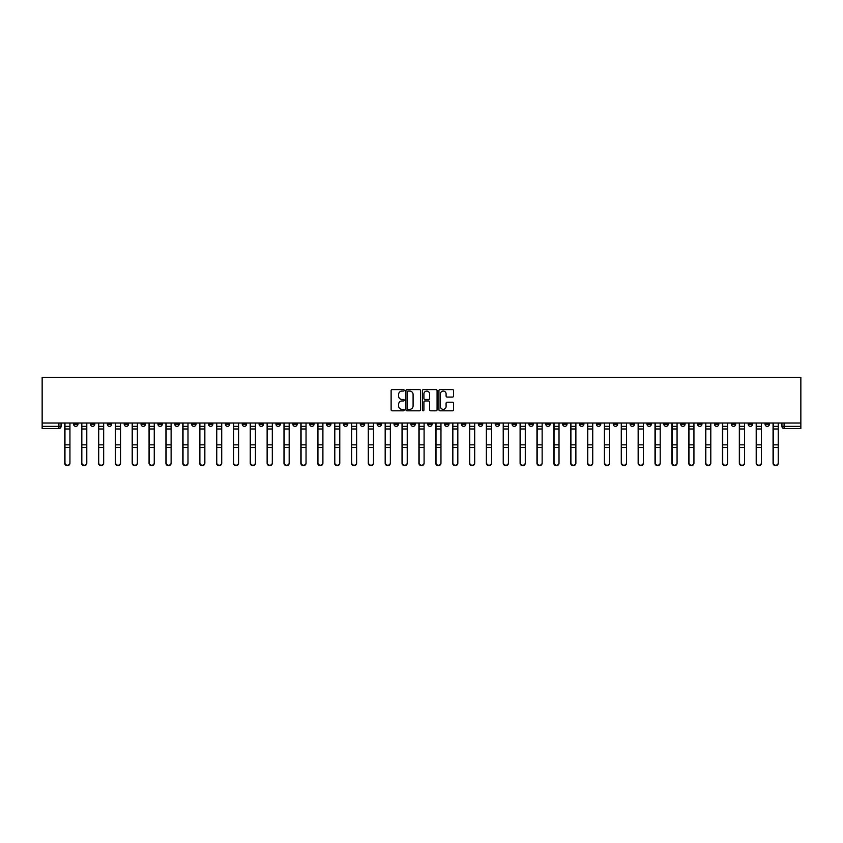 <?xml version="1.0" encoding="UTF-8"?>
<svg xmlns="http://www.w3.org/2000/svg" width="843" height="843" viewBox="0 0 843 843"><rect width="100%" height="100%" fill="white"/><g stroke="black" fill="none" stroke-linecap="round" stroke-linejoin="round"><path stroke-width="1.26" d="M404.208 390.33A0.738 0.738 0 0 0 403.46 389.592L392.185 389.592A1.064 1.064 0 0 0 391.12 390.657L391.12 409.751A1.064 1.064 0 0 0 392.185 410.815L403.46 410.815A0.738 0.738 0 0 0 404.208 410.077A0.738 0.738 0 0 0 403.46 409.329L402.006 409.329A3.393 3.393 0 0 1 398.602 405.936L398.602 404.345A3.393 3.393 0 0 1 402.006 400.952L403.46 400.952A0.738 0.738 0 0 0 404.208 400.204A0.738 0.738 0 0 0 403.46 399.466L402.006 399.466A3.393 3.393 0 0 1 398.602 396.062L398.602 394.471A3.393 3.393 0 0 1 402.006 391.078L403.46 391.078A0.738 0.738 0 0 0 404.208 390.33M630.153 423.017L630.153 424.208L634.473 424.208A2.16 2.16 0 0 1 632.313 426.368A2.16 2.16 0 0 1 630.153 424.208L630.153 423.017M528.961 423.017L528.961 424.208L533.282 424.208A2.16 2.16 0 0 1 531.122 426.368A2.16 2.16 0 0 1 528.961 424.208L528.961 423.017M512.091 423.017L512.091 424.208L516.422 424.208A2.16 2.16 0 0 1 514.262 426.368A2.16 2.16 0 0 1 512.091 424.208L512.091 423.017M410.91 423.017L410.91 424.208L415.23 424.208A2.16 2.16 0 0 1 413.07 426.368A2.16 2.16 0 0 1 410.91 424.208L410.91 423.017M394.039 423.017L394.039 424.208L398.37 424.208A2.16 2.16 0 0 1 396.199 426.368A2.16 2.16 0 0 1 394.039 424.208L394.039 423.017M377.179 423.017L377.179 424.208L381.5 424.208A2.16 2.16 0 0 1 379.339 426.368A2.16 2.16 0 0 1 377.179 424.208L377.179 423.017M343.449 423.017L343.449 424.208L347.769 424.208A2.16 2.16 0 0 1 345.609 426.368A2.16 2.16 0 0 1 343.449 424.208L343.449 423.017M309.718 424.208L309.718 423.017L309.718 424.208A2.16 2.16 0 0 0 311.878 426.368A2.16 2.16 0 0 1 309.718 424.208L314.039 424.208A2.16 2.16 0 0 1 311.878 426.368A2.16 2.16 0 0 0 314.039 424.208L314.039 423.017L314.039 424.208M292.848 424.208L292.848 423.017L292.848 424.208A2.16 2.16 0 0 0 295.018 426.368A2.16 2.16 0 0 1 292.848 424.208L297.179 424.208A2.16 2.16 0 0 1 295.018 426.368M275.988 424.208L275.988 423.017L275.988 424.208A2.16 2.16 0 0 0 278.148 426.368A2.16 2.16 0 0 1 275.988 424.208L280.308 424.208A2.16 2.16 0 0 1 278.148 426.368A2.16 2.16 0 0 0 280.308 424.208L280.308 423.017L280.308 424.208M259.117 423.017L259.117 424.208L263.448 424.208A2.16 2.16 0 0 1 261.288 426.368A2.16 2.16 0 0 1 259.117 424.208L259.117 423.017M242.257 423.017L242.257 424.208L246.577 424.208A2.16 2.16 0 0 1 244.417 426.368A2.16 2.16 0 0 1 242.257 424.208L242.257 423.017M225.397 423.017L225.397 424.208L229.718 424.208A2.16 2.16 0 0 1 227.557 426.368A2.16 2.16 0 0 1 225.397 424.208L225.397 423.017M208.527 424.208L208.527 423.017L208.527 424.208A2.16 2.16 0 0 0 210.687 426.368A2.16 2.16 0 0 1 208.527 424.208L212.847 424.208A2.16 2.16 0 0 1 210.687 426.368M174.796 424.208L174.796 423.017L174.796 424.208A2.16 2.16 0 0 0 176.956 426.368A2.16 2.16 0 0 1 174.796 424.208L179.127 424.208A2.16 2.16 0 0 1 176.956 426.368A2.16 2.16 0 0 0 179.127 424.208L179.127 423.017L179.127 424.208M157.936 424.208L157.936 423.017L157.936 424.208A2.16 2.16 0 0 0 160.096 426.368A2.16 2.16 0 0 1 157.936 424.208L162.256 424.208A2.16 2.16 0 0 1 160.096 426.368A2.16 2.16 0 0 0 162.256 424.208L162.256 423.017L162.256 424.208M141.066 424.208L141.066 423.017L141.066 424.208A2.16 2.16 0 0 0 143.226 426.368A2.16 2.16 0 0 1 141.066 424.208L145.396 424.208A2.16 2.16 0 0 1 143.226 426.368A2.16 2.16 0 0 0 145.396 424.208L145.396 423.017L145.396 424.208M124.206 424.208L124.206 423.017L124.206 424.208A2.16 2.16 0 0 0 126.366 426.368A2.16 2.16 0 0 1 124.206 424.208L128.526 424.208A2.16 2.16 0 0 1 126.366 426.368M107.335 424.208L107.335 423.017L107.335 424.208A2.16 2.16 0 0 0 109.506 426.368A2.16 2.16 0 0 1 107.335 424.208L111.666 424.208A2.16 2.16 0 0 1 109.506 426.368A2.16 2.16 0 0 0 111.666 424.208L111.666 423.017L111.666 424.208M90.475 424.208L90.475 423.017L90.475 424.208A2.16 2.16 0 0 0 92.635 426.368A2.16 2.16 0 0 1 90.475 424.208L94.795 424.208A2.16 2.16 0 0 1 92.635 426.368A2.16 2.16 0 0 0 94.795 424.208L94.795 423.017L94.795 424.208M452.512 397.074A1.064 1.064 0 0 0 453.576 396.01L453.576 390.657A1.064 1.064 0 0 0 452.512 389.592L439.993 389.592A1.064 1.064 0 0 0 438.929 390.657L438.929 409.751A1.064 1.064 0 0 0 439.993 410.815L452.512 410.815A1.064 1.064 0 0 0 453.576 409.751L453.576 403.281A1.064 1.064 0 0 0 452.512 402.216L447.148 402.216A1.064 1.064 0 0 0 446.095 403.281L446.095 406.495A2.835 2.835 0 0 1 443.249 409.329A2.835 2.835 0 0 1 440.415 406.495L440.415 393.913A2.835 2.835 0 0 1 443.249 391.078A2.835 2.835 0 0 1 446.095 393.913L446.095 396.01A1.064 1.064 0 0 0 447.148 397.074L452.512 397.074M800.85 423.017L42.15 423.017L42.15 377.39L800.85 377.39L800.85 428.529L784.095 428.529A2.16 2.16 0 0 1 781.935 426.368L800.85 426.368M420.573 390.657A1.064 1.064 0 0 0 419.508 389.592L406.99 389.592A1.064 1.064 0 0 0 405.926 390.657L405.926 409.751A1.064 1.064 0 0 0 406.99 410.815L419.508 410.815A1.064 1.064 0 0 0 420.573 409.751L420.573 390.657M423.492 389.592L436.01 389.592A1.064 1.064 0 0 1 437.074 390.657L437.074 409.751A1.064 1.064 0 0 1 436.01 410.815L430.657 410.815A1.064 1.064 0 0 1 429.593 409.751L429.593 402.006A1.064 1.064 0 0 0 428.529 400.952L424.977 400.952A1.064 1.064 0 0 0 423.913 402.006L423.913 410.077A0.738 0.738 0 0 1 423.175 410.815A0.738 0.738 0 0 1 422.427 410.077L422.427 390.657A1.064 1.064 0 0 1 423.492 389.592M781.935 423.017L781.935 426.368M61.065 423.017L61.065 426.368L61.065 423.017M58.905 423.017L58.905 428.529L42.15 428.529L42.15 426.368L61.065 426.368A2.16 2.16 0 0 1 58.905 428.529A2.16 2.16 0 0 0 61.065 426.368M42.15 423.017L42.15 426.368M769.396 423.017L769.396 424.208A2.16 2.16 0 0 1 767.225 426.368A2.16 2.16 0 0 1 765.065 424.208A2.16 2.16 0 0 0 767.225 426.368A2.16 2.16 0 0 0 769.396 424.208L765.065 424.208L765.065 423.017M752.525 423.017L752.525 424.208A2.16 2.16 0 0 1 750.365 426.368A2.16 2.16 0 0 1 748.205 424.208L752.525 424.208M748.205 423.017L748.205 424.208M735.665 423.017L735.665 424.208A2.16 2.16 0 0 1 733.494 426.368A2.16 2.16 0 0 1 731.334 424.208L735.665 424.208M731.334 423.017L731.334 424.208M718.794 424.208L718.794 423.017L718.794 424.208A2.16 2.16 0 0 1 716.634 426.368A2.16 2.16 0 0 1 714.474 424.208L718.794 424.208A2.16 2.16 0 0 1 716.634 426.368M714.474 423.017L714.474 424.208M701.934 423.017L701.934 424.208A2.16 2.16 0 0 1 699.774 426.368A2.16 2.16 0 0 1 697.604 424.208A2.16 2.16 0 0 0 699.774 426.368M697.604 423.017L697.604 424.208L701.934 424.208M685.064 423.017L685.064 424.208A2.16 2.16 0 0 1 682.904 426.368A2.16 2.16 0 0 1 680.744 424.208L685.064 424.208A2.16 2.16 0 0 1 682.904 426.368M680.744 423.017L680.744 424.208M668.204 423.017L668.204 424.208A2.16 2.16 0 0 1 666.044 426.368A2.16 2.16 0 0 1 663.873 424.208A2.16 2.16 0 0 0 666.044 426.368M663.873 423.017L663.873 424.208L668.204 424.208M651.333 423.017L651.333 424.208A2.16 2.16 0 0 1 649.173 426.368A2.16 2.16 0 0 1 647.013 424.208L651.333 424.208M647.013 423.017L647.013 424.208M634.473 423.017L634.473 424.208A2.16 2.16 0 0 1 632.313 426.368M617.603 423.017L617.603 424.208A2.16 2.16 0 0 1 615.443 426.368A2.16 2.16 0 0 1 613.283 424.208L617.603 424.208M613.283 423.017L613.283 424.208M600.743 423.017L600.743 424.208A2.16 2.16 0 0 1 598.583 426.368A2.16 2.16 0 0 1 596.423 424.208L600.743 424.208M596.423 423.017L596.423 424.208M583.883 423.017L583.883 424.208A2.16 2.16 0 0 1 581.712 426.368A2.16 2.16 0 0 1 579.552 424.208A2.16 2.16 0 0 0 581.712 426.368M579.552 423.017L579.552 424.208L583.883 424.208M567.012 423.017L567.012 424.208A2.16 2.16 0 0 1 564.852 426.368A2.16 2.16 0 0 1 562.692 424.208L567.012 424.208M562.692 423.017L562.692 424.208M550.152 423.017L550.152 424.208A2.16 2.16 0 0 1 547.982 426.368A2.16 2.16 0 0 1 545.821 424.208L550.152 424.208M545.821 423.017L545.821 424.208M533.282 423.017L533.282 424.208M516.422 423.017L516.422 424.208L516.422 423.017M499.551 423.017L499.551 424.208A2.16 2.16 0 0 1 497.391 426.368A2.16 2.16 0 0 1 495.231 424.208L499.551 424.208M495.231 423.017L495.231 424.208M482.691 423.017L482.691 424.208A2.16 2.16 0 0 1 480.531 426.368A2.16 2.16 0 0 1 478.36 424.208L482.691 424.208M478.36 423.017L478.36 424.208M465.821 423.017L465.821 424.208A2.16 2.16 0 0 1 463.661 426.368A2.16 2.16 0 0 1 461.5 424.208L465.821 424.208M461.5 423.017L461.5 424.208M448.961 423.017L448.961 424.208A2.16 2.16 0 0 1 446.801 426.368A2.16 2.16 0 0 1 444.63 424.208L448.961 424.208M444.63 423.017L444.63 424.208M432.09 423.017L432.09 424.208A2.16 2.16 0 0 1 429.93 426.368A2.16 2.16 0 0 1 427.77 424.208L432.09 424.208M427.77 423.017L427.77 424.208M415.23 423.017L415.23 424.208A2.16 2.16 0 0 1 413.07 426.368M398.37 423.017L398.37 424.208M381.5 424.208L381.5 423.017L381.5 424.208A2.16 2.16 0 0 1 379.339 426.368M364.64 423.017L364.64 424.208A2.16 2.16 0 0 1 362.469 426.368A2.16 2.16 0 0 1 360.309 424.208A2.16 2.16 0 0 0 362.469 426.368A2.16 2.16 0 0 0 364.64 424.208L360.309 424.208L360.309 423.017M347.769 424.208L347.769 423.017L347.769 424.208A2.16 2.16 0 0 1 345.609 426.368M330.909 423.017L330.909 424.208A2.16 2.16 0 0 1 328.738 426.368A2.16 2.16 0 0 1 326.578 424.208A2.16 2.16 0 0 0 328.738 426.368M326.578 423.017L326.578 424.208L330.909 424.208M297.179 423.017L297.179 424.208L297.179 423.017M263.448 424.208L263.448 423.017L263.448 424.208A2.16 2.16 0 0 1 261.288 426.368M246.577 424.208L246.577 423.017L246.577 424.208A2.16 2.16 0 0 1 244.417 426.368M229.718 424.208L229.718 423.017L229.718 424.208A2.16 2.16 0 0 1 227.557 426.368M212.847 423.017L212.847 424.208L212.847 423.017M195.987 424.208L195.987 423.017L195.987 424.208A2.16 2.16 0 0 1 193.827 426.368A2.16 2.16 0 0 1 191.667 424.208L195.987 424.208A2.16 2.16 0 0 1 193.827 426.368M191.667 423.017L191.667 424.208M128.526 423.017L128.526 424.208L128.526 423.017M77.935 423.017L77.935 424.208A2.16 2.16 0 0 1 75.775 426.368A2.16 2.16 0 0 1 73.604 424.208A2.16 2.16 0 0 0 75.775 426.368A2.16 2.16 0 0 0 77.935 424.208L77.935 423.017M73.604 423.017L73.604 424.208L77.935 424.208M408.16 391.078A0.738 0.738 0 0 0 407.411 391.816L407.411 408.592A0.738 0.738 0 0 0 408.16 409.329L409.698 409.329A3.393 3.393 0 0 0 413.091 405.936L413.091 394.471A3.393 3.393 0 0 0 409.698 391.078L408.16 391.078M429.593 393.966A2.835 2.835 0 0 0 426.748 391.131A2.835 2.835 0 0 0 423.913 393.966L423.913 398.402A1.064 1.064 0 0 0 424.977 399.466L428.529 399.466A1.064 1.064 0 0 0 429.593 398.402L429.593 393.966M64.742 423.017L64.742 463.218A2.487 2.392 180 0 0 67.335 465.61M69.937 462.839L69.937 463.218A2.487 2.392 180 0 1 67.451 465.61A2.487 2.392 180 0 1 64.964 463.218L64.964 462.839A2.487 2.392 0 0 0 67.451 465.231A2.487 2.392 0 0 0 69.937 462.839L69.937 447.433L64.964 447.433L64.964 462.839M64.964 423.017L64.964 447.433M69.937 423.017L69.937 447.433M81.613 423.017L81.613 463.218A2.487 2.392 180 0 0 84.205 465.61M98.473 423.017L98.473 463.218A2.487 2.392 180 0 0 101.065 465.61M86.797 462.839L86.797 463.218A2.487 2.392 180 0 1 84.311 465.61A2.487 2.392 180 0 1 81.824 463.218L81.824 462.839A2.487 2.392 0 0 0 84.311 465.231A2.487 2.392 0 0 0 86.797 462.839L86.797 447.433L81.824 447.433L81.824 462.839M81.824 423.017L81.824 447.433M86.797 423.017L86.797 447.433M103.668 462.839L103.668 463.218A2.487 2.392 180 0 1 101.181 465.61A2.487 2.392 180 0 1 98.694 463.218L98.694 462.839A2.487 2.392 0 0 0 101.181 465.231A2.487 2.392 0 0 0 103.668 462.839L103.668 447.433L98.694 447.433L98.694 462.839M98.694 423.017L98.694 447.433M103.668 423.017L103.668 447.433M115.343 423.017L115.343 463.218A2.487 2.392 180 0 0 117.936 465.61M132.203 423.017L132.203 463.218A2.487 2.392 180 0 0 134.796 465.61M149.063 423.017L149.063 463.218A2.487 2.392 180 0 0 151.666 465.61M120.528 462.839L120.528 463.218A2.487 2.392 180 0 1 118.041 465.61A2.487 2.392 180 0 1 115.554 463.218L115.554 462.839A2.487 2.392 0 0 0 118.041 465.231A2.487 2.392 0 0 0 120.528 462.839L120.528 447.433L115.554 447.433L115.554 462.839M115.554 423.017L115.554 447.433M120.528 423.017L120.528 447.433M137.388 462.839L137.388 463.218A2.487 2.392 180 0 1 134.912 465.61A2.487 2.392 180 0 1 132.425 463.218L132.425 462.839A2.487 2.392 0 0 0 134.912 465.231A2.487 2.392 0 0 0 137.388 462.839L137.388 447.433L132.425 447.433L132.425 462.839M132.425 423.017L132.425 447.433M137.388 423.017L137.388 447.433M154.258 462.839L154.258 463.218A2.487 2.392 180 0 1 151.772 465.61A2.487 2.392 180 0 1 149.285 463.218L149.285 462.839A2.487 2.392 0 0 0 151.772 465.231A2.487 2.392 0 0 0 154.258 462.839L154.258 447.433L149.285 447.433L149.285 462.839M149.285 423.017L149.285 447.433M154.258 423.017L154.258 447.433M171.118 462.839L171.118 463.218A2.487 2.392 180 0 1 168.632 465.61A2.487 2.392 180 0 1 166.145 463.218L166.145 462.839A2.487 2.392 0 0 0 168.632 465.231A2.487 2.392 0 0 0 171.118 462.839L171.118 447.433L166.145 447.433L166.145 462.839M166.145 423.017L166.145 447.433M171.118 423.017L171.118 447.433M187.989 462.839L187.989 463.218A2.487 2.392 180 0 1 185.502 465.61A2.487 2.392 180 0 1 183.015 463.218L183.015 462.839A2.487 2.392 0 0 0 185.502 465.231A2.487 2.392 0 0 0 187.989 462.839L187.989 447.433L183.015 447.433L183.015 462.839M183.015 423.017L183.015 447.433M187.989 423.017L187.989 447.433M204.849 462.839L204.849 463.218A2.487 2.392 180 0 1 202.362 465.61A2.487 2.392 180 0 1 199.875 463.218L199.875 462.839A2.487 2.392 0 0 0 202.362 465.231A2.487 2.392 0 0 0 204.849 462.839L204.849 447.433L199.875 447.433L199.875 462.839M199.875 423.017L199.875 447.433M204.849 423.017L204.849 447.433M221.72 462.839L221.72 463.218A2.487 2.392 180 0 1 219.233 465.61A2.487 2.392 180 0 1 216.746 463.218L216.746 462.839A2.487 2.392 0 0 0 219.233 465.231A2.487 2.392 0 0 0 221.72 462.839L221.72 447.433L216.746 447.433L216.746 462.839M216.746 423.017L216.746 447.433M221.72 423.017L221.72 447.433M238.58 462.839L238.58 463.218A2.487 2.392 180 0 1 236.093 465.61A2.487 2.392 180 0 1 233.606 463.218L233.606 462.839A2.487 2.392 0 0 0 236.093 465.231A2.487 2.392 0 0 0 238.58 462.839L238.58 447.433L233.606 447.433L233.606 462.839M233.606 423.017L233.606 447.433M238.58 423.017L238.58 447.433M255.45 462.839L255.45 463.218A2.487 2.392 180 0 1 252.963 465.61A2.487 2.392 180 0 1 250.476 463.218L250.476 462.839A2.487 2.392 0 0 0 252.963 465.231A2.487 2.392 0 0 0 255.45 462.839L255.45 447.433L250.476 447.433L250.476 462.839M250.476 423.017L250.476 447.433M255.45 423.017L255.45 447.433M272.31 462.839L272.31 463.218A2.487 2.392 180 0 1 269.823 465.61A2.487 2.392 180 0 1 267.336 463.218L267.336 462.839A2.487 2.392 0 0 0 269.823 465.231A2.487 2.392 0 0 0 272.31 462.839L272.31 447.433L267.336 447.433L267.336 462.839M267.336 423.017L267.336 447.433M272.31 423.017L272.31 447.433M289.181 462.839L289.181 463.218A2.487 2.392 180 0 1 286.694 465.61A2.487 2.392 180 0 1 284.207 463.218L284.207 462.839A2.487 2.392 0 0 0 286.694 465.231A2.487 2.392 0 0 0 289.181 462.839L289.181 447.433L284.207 447.433L284.207 462.839M284.207 423.017L284.207 447.433M289.181 423.017L289.181 447.433M306.041 462.839L306.041 463.218A2.487 2.392 180 0 1 303.554 465.61A2.487 2.392 180 0 1 301.067 463.218L301.067 462.839A2.487 2.392 0 0 0 303.554 465.231A2.487 2.392 0 0 0 306.041 462.839L306.041 447.433L301.067 447.433L301.067 462.839M301.067 423.017L301.067 447.433M306.041 423.017L306.041 447.433M322.901 462.839L322.901 463.218A2.487 2.392 180 0 1 320.424 465.61A2.487 2.392 180 0 1 317.937 463.218L317.937 462.839A2.487 2.392 0 0 0 320.424 465.231A2.487 2.392 0 0 0 322.901 462.839L322.901 447.433L317.937 447.433L317.937 462.839M317.937 423.017L317.937 447.433M322.901 423.017L322.901 447.433M339.771 462.839L339.771 463.218A2.487 2.392 180 0 1 337.284 465.61A2.487 2.392 180 0 1 334.797 463.218L334.797 462.839A2.487 2.392 0 0 0 337.284 465.231A2.487 2.392 0 0 0 339.771 462.839L339.771 447.433L334.797 447.433L334.797 462.839M334.797 423.017L334.797 447.433M339.771 423.017L339.771 447.433M356.631 462.839L356.631 463.218A2.487 2.392 180 0 1 354.144 465.61A2.487 2.392 180 0 1 351.657 463.218L351.657 462.839A2.487 2.392 0 0 0 354.144 465.231A2.487 2.392 0 0 0 356.631 462.839L356.631 447.433L351.657 447.433L351.657 462.839M351.657 423.017L351.657 447.433M356.631 423.017L356.631 447.433M373.502 462.839L373.502 463.218A2.487 2.392 180 0 1 371.015 465.61A2.487 2.392 180 0 1 368.528 463.218L368.528 462.839A2.487 2.392 0 0 0 371.015 465.231A2.487 2.392 0 0 0 373.502 462.839L373.502 447.433L368.528 447.433L368.528 462.839M368.528 423.017L368.528 447.433M373.502 423.017L373.502 447.433M390.362 462.839L390.362 463.218A2.487 2.392 180 0 1 387.875 465.61A2.487 2.392 180 0 1 385.388 463.218L385.388 462.839A2.487 2.392 0 0 0 387.875 465.231A2.487 2.392 0 0 0 390.362 462.839L390.362 447.433L385.388 447.433L385.388 462.839M385.388 423.017L385.388 447.433M390.362 423.017L390.362 447.433M407.232 462.839L407.232 463.218A2.487 2.392 180 0 1 404.745 465.61A2.487 2.392 180 0 1 402.259 463.218L402.259 462.839A2.487 2.392 0 0 0 404.745 465.231A2.487 2.392 0 0 0 407.232 462.839L407.232 447.433L402.259 447.433L402.259 462.839M402.259 423.017L402.259 447.433M407.232 423.017L407.232 447.433M424.092 462.839L424.092 463.218A2.487 2.392 180 0 1 421.605 465.61A2.487 2.392 180 0 1 419.119 463.218L419.119 462.839A2.487 2.392 0 0 0 421.605 465.231A2.487 2.392 0 0 0 424.092 462.839L424.092 447.433L419.119 447.433L419.119 462.839M419.119 423.017L419.119 447.433M424.092 423.017L424.092 447.433M165.934 423.017L165.934 463.218A2.487 2.392 180 0 0 168.526 465.61M182.794 423.017L182.794 463.218A2.487 2.392 180 0 0 185.397 465.61M199.665 423.017L199.665 463.218A2.487 2.392 180 0 0 202.257 465.61M216.525 423.017L216.525 463.218A2.487 2.392 180 0 0 219.127 465.61M233.395 423.017L233.395 463.218A2.487 2.392 180 0 0 235.987 465.61M250.255 423.017L250.255 463.218A2.487 2.392 180 0 0 252.847 465.61M267.126 423.017L267.126 463.218A2.487 2.392 180 0 0 269.718 465.61M283.986 423.017L283.986 463.218A2.487 2.392 180 0 0 286.578 465.61M300.856 423.017L300.856 463.218A2.487 2.392 180 0 0 303.448 465.61M317.716 423.017L317.716 463.218A2.487 2.392 180 0 0 320.308 465.61M334.576 423.017L334.576 463.218A2.487 2.392 180 0 0 337.179 465.61M351.447 423.017L351.447 463.218A2.487 2.392 180 0 0 354.039 465.61M368.307 423.017L368.307 463.218A2.487 2.392 180 0 0 370.909 465.61M385.177 423.017L385.177 463.218A2.487 2.392 180 0 0 387.769 465.61M402.037 423.017L402.037 463.218A2.487 2.392 180 0 0 404.64 465.61M418.908 423.017L418.908 463.218A2.487 2.392 180 0 0 421.5 465.61M435.768 423.017L435.768 463.218A2.487 2.392 180 0 0 438.36 465.61M452.638 423.017L452.638 463.218A2.487 2.392 180 0 0 455.231 465.61M469.498 423.017L469.498 463.218A2.487 2.392 180 0 0 472.091 465.61M486.369 423.017L486.369 463.218A2.487 2.392 180 0 0 488.961 465.61M440.963 462.839L440.963 463.218A2.487 2.392 180 0 1 438.476 465.61A2.487 2.392 180 0 1 435.989 463.218L435.989 462.839A2.487 2.392 0 0 0 438.476 465.231A2.487 2.392 0 0 0 440.963 462.839L440.963 447.433L435.989 447.433L435.989 462.839M435.989 423.017L435.989 447.433M440.963 423.017L440.963 447.433M457.823 462.839L457.823 463.218A2.487 2.392 180 0 1 455.336 465.61A2.487 2.392 180 0 1 452.849 463.218L452.849 462.839A2.487 2.392 0 0 0 455.336 465.231A2.487 2.392 0 0 0 457.823 462.839L457.823 447.433L452.849 447.433L452.849 462.839M452.849 423.017L452.849 447.433M457.823 423.017L457.823 447.433M474.693 462.839L474.693 463.218A2.487 2.392 180 0 1 472.206 465.61A2.487 2.392 180 0 1 469.72 463.218L469.72 462.839A2.487 2.392 0 0 0 472.206 465.231A2.487 2.392 0 0 0 474.693 462.839L474.693 447.433L469.72 447.433L469.72 462.839M469.72 423.017L469.72 447.433M474.693 423.017L474.693 447.433M491.553 462.839L491.553 463.218A2.487 2.392 180 0 1 489.066 465.61A2.487 2.392 180 0 1 486.58 463.218L486.58 462.839A2.487 2.392 0 0 0 489.066 465.231A2.487 2.392 0 0 0 491.553 462.839L491.553 447.433L486.58 447.433L486.58 462.839M486.58 423.017L486.58 447.433M491.553 423.017L491.553 447.433M503.229 423.017L503.229 463.218A2.487 2.392 180 0 0 505.821 465.61M508.424 462.839L508.424 463.218A2.487 2.392 180 0 1 505.937 465.61A2.487 2.392 180 0 1 503.45 463.218L503.45 462.839A2.487 2.392 0 0 0 505.937 465.231A2.487 2.392 0 0 0 508.424 462.839L508.424 447.433L503.45 447.433L503.45 462.839M503.45 423.017L503.45 447.433M508.424 423.017L508.424 447.433M520.099 423.017L520.099 463.218A2.487 2.392 180 0 0 522.692 465.61M525.284 462.839L525.284 463.218A2.487 2.392 180 0 1 522.797 465.61A2.487 2.392 180 0 1 520.31 463.218L520.31 462.839A2.487 2.392 0 0 0 522.797 465.231A2.487 2.392 0 0 0 525.284 462.839L525.284 447.433L520.31 447.433L520.31 462.839M520.31 423.017L520.31 447.433M525.284 423.017L525.284 447.433M536.959 423.017L536.959 463.218A2.487 2.392 180 0 0 539.552 465.61M542.144 462.839L542.144 463.218A2.487 2.392 180 0 1 539.657 465.61A2.487 2.392 180 0 1 537.17 463.218L537.17 462.839A2.487 2.392 0 0 0 539.657 465.231A2.487 2.392 0 0 0 542.144 462.839L542.144 447.433L537.17 447.433L537.17 462.839M537.17 423.017L537.17 447.433M542.144 423.017L542.144 447.433M553.819 423.017L553.819 463.218A2.487 2.392 180 0 0 556.422 465.61M559.014 462.839L559.014 463.218A2.487 2.392 180 0 1 556.528 465.61A2.487 2.392 180 0 1 554.041 463.218L554.041 462.839A2.487 2.392 0 0 0 556.528 465.231A2.487 2.392 0 0 0 559.014 462.839L559.014 447.433L554.041 447.433L554.041 462.839M554.041 423.017L554.041 447.433M559.014 423.017L559.014 447.433M570.69 423.017L570.69 463.218A2.487 2.392 180 0 0 573.282 465.61M575.874 462.839L575.874 463.218A2.487 2.392 180 0 1 573.388 465.61A2.487 2.392 180 0 1 570.901 463.218L570.901 462.839A2.487 2.392 0 0 0 573.388 465.231A2.487 2.392 0 0 0 575.874 462.839L575.874 447.433L570.901 447.433L570.901 462.839M570.901 423.017L570.901 447.433M575.874 423.017L575.874 447.433M587.55 423.017L587.55 463.218A2.487 2.392 180 0 0 590.153 465.61M592.745 462.839L592.745 463.218A2.487 2.392 180 0 1 590.258 465.61A2.487 2.392 180 0 1 587.771 463.218L587.771 462.839A2.487 2.392 0 0 0 590.258 465.231A2.487 2.392 0 0 0 592.745 462.839L592.745 447.433L587.771 447.433L587.771 462.839M587.771 423.017L587.771 447.433M592.745 423.017L592.745 447.433M604.42 423.017L604.42 463.218A2.487 2.392 180 0 0 607.013 465.61M609.605 462.839L609.605 463.218A2.487 2.392 180 0 1 607.118 465.61A2.487 2.392 180 0 1 604.631 463.218L604.631 462.839A2.487 2.392 0 0 0 607.118 465.231A2.487 2.392 0 0 0 609.605 462.839L609.605 447.433L604.631 447.433L604.631 462.839M604.631 423.017L604.631 447.433M609.605 423.017L609.605 447.433M621.28 423.017L621.28 463.218A2.487 2.392 180 0 0 623.873 465.61M626.475 462.839L626.475 463.218A2.487 2.392 180 0 1 623.989 465.61A2.487 2.392 180 0 1 621.502 463.218L621.502 462.839A2.487 2.392 0 0 0 623.989 465.231A2.487 2.392 0 0 0 626.475 462.839L626.475 447.433L621.502 447.433L621.502 462.839M621.502 423.017L621.502 447.433M626.475 423.017L626.475 447.433M638.151 423.017L638.151 463.218A2.487 2.392 180 0 0 640.743 465.61M643.335 462.839L643.335 463.218A2.487 2.392 180 0 1 640.849 465.61A2.487 2.392 180 0 1 638.362 463.218L638.362 462.839A2.487 2.392 0 0 0 640.849 465.231A2.487 2.392 0 0 0 643.335 462.839L643.335 447.433L638.362 447.433L638.362 462.839M638.362 423.017L638.362 447.433M643.335 423.017L643.335 447.433M655.011 423.017L655.011 463.218A2.487 2.392 180 0 0 657.603 465.61M660.206 462.839L660.206 463.218A2.487 2.392 180 0 1 657.719 465.61A2.487 2.392 180 0 1 655.232 463.218L655.232 462.839A2.487 2.392 0 0 0 657.719 465.231A2.487 2.392 0 0 0 660.206 462.839L660.206 447.433L655.232 447.433L655.232 462.839M655.232 423.017L655.232 447.433M660.206 423.017L660.206 447.433M671.882 423.017L671.882 463.218A2.487 2.392 180 0 0 674.474 465.61M677.066 462.839L677.066 463.218A2.487 2.392 180 0 1 674.579 465.61A2.487 2.392 180 0 1 672.092 463.218L672.092 462.839A2.487 2.392 0 0 0 674.579 465.231A2.487 2.392 0 0 0 677.066 462.839L677.066 447.433L672.092 447.433L672.092 462.839M672.092 423.017L672.092 447.433M677.066 423.017L677.066 447.433M688.742 423.017L688.742 463.218A2.487 2.392 180 0 0 691.334 465.61M693.937 462.839L693.937 463.218A2.487 2.392 180 0 1 691.45 465.61A2.487 2.392 180 0 1 688.963 463.218L688.963 462.839A2.487 2.392 0 0 0 691.45 465.231A2.487 2.392 0 0 0 693.937 462.839L693.937 447.433L688.963 447.433L688.963 462.839M688.963 423.017L688.963 447.433M693.937 423.017L693.937 447.433M705.612 423.017L705.612 463.218A2.487 2.392 180 0 0 708.204 465.61M710.797 462.839L710.797 463.218A2.487 2.392 180 0 1 708.31 465.61A2.487 2.392 180 0 1 705.823 463.218L705.823 462.839A2.487 2.392 0 0 0 708.31 465.231A2.487 2.392 0 0 0 710.797 462.839L710.797 447.433L705.823 447.433L705.823 462.839M705.823 423.017L705.823 447.433M710.797 423.017L710.797 447.433M722.472 423.017L722.472 463.218A2.487 2.392 180 0 0 725.064 465.61M727.657 462.839L727.657 463.218A2.487 2.392 180 0 1 725.17 465.61A2.487 2.392 180 0 1 722.693 463.218L722.693 462.839A2.487 2.392 0 0 0 725.17 465.231A2.487 2.392 0 0 0 727.657 462.839L727.657 447.433L722.693 447.433L722.693 462.839M722.693 423.017L722.693 447.433M727.657 423.017L727.657 447.433M739.332 423.017L739.332 463.218A2.487 2.392 180 0 0 741.935 465.61M744.527 462.839L744.527 463.218A2.487 2.392 180 0 1 742.04 465.61A2.487 2.392 180 0 1 739.553 463.218L739.553 462.839A2.487 2.392 0 0 0 742.04 465.231A2.487 2.392 0 0 0 744.527 462.839L744.527 447.433L739.553 447.433L739.553 462.839M739.553 423.017L739.553 447.433M744.527 423.017L744.527 447.433M756.203 423.017L756.203 463.218A2.487 2.392 180 0 0 758.795 465.61M761.387 462.839L761.387 463.218A2.487 2.392 180 0 1 758.9 465.61A2.487 2.392 180 0 1 756.413 463.218L756.413 462.839A2.487 2.392 0 0 0 758.9 465.231A2.487 2.392 0 0 0 761.387 462.839L761.387 447.433L756.413 447.433L756.413 462.839M756.413 423.017L756.413 447.433M761.387 423.017L761.387 447.433M773.063 423.017L773.063 463.218A2.487 2.392 180 0 0 775.665 465.61M778.258 462.839L778.258 463.218A2.487 2.392 180 0 1 775.771 465.61A2.487 2.392 180 0 1 773.284 463.218L773.284 462.839A2.487 2.392 0 0 0 775.771 465.231A2.487 2.392 0 0 0 778.258 462.839L778.258 447.433L773.284 447.433L773.284 462.839M773.284 423.017L773.284 447.433M778.258 423.017L778.258 447.433M784.095 423.017L784.095 428.529M64.742 426.368L69.937 426.368M69.937 444.83L64.964 444.83M69.937 428.982L64.964 428.982M81.613 426.368L86.797 426.368M98.473 426.368L103.668 426.368M86.797 444.83L81.824 444.83M86.797 428.982L81.824 428.982M103.668 444.83L98.694 444.83M103.668 428.982L98.694 428.982M115.343 426.368L120.528 426.368M132.203 426.368L137.388 426.368M149.063 426.368L154.258 426.368M120.528 444.83L115.554 444.83M120.528 428.982L115.554 428.982M137.388 444.83L132.425 444.83M137.388 428.982L132.425 428.982M154.258 444.83L149.285 444.83M154.258 428.982L149.285 428.982M171.118 426.368L165.934 426.368M171.118 444.83L166.145 444.83M171.118 428.982L166.145 428.982M187.989 426.368L182.794 426.368M187.989 444.83L183.015 444.83M187.989 428.982L183.015 428.982M204.849 426.368L199.665 426.368M204.849 444.83L199.875 444.83M204.849 428.982L199.875 428.982M221.72 426.368L216.525 426.368M221.72 444.83L216.746 444.83M221.72 428.982L216.746 428.982M238.58 426.368L233.395 426.368M238.58 444.83L233.606 444.83M238.58 428.982L233.606 428.982M255.45 426.368L250.255 426.368M255.45 444.83L250.476 444.83M255.45 428.982L250.476 428.982M272.31 426.368L267.126 426.368M272.31 444.83L267.336 444.83M272.31 428.982L267.336 428.982M289.181 426.368L283.986 426.368M289.181 444.83L284.207 444.83M289.181 428.982L284.207 428.982M306.041 426.368L300.856 426.368M306.041 444.83L301.067 444.83M306.041 428.982L301.067 428.982M322.901 426.368L317.716 426.368M322.901 444.83L317.937 444.83M322.901 428.982L317.937 428.982M339.771 426.368L334.576 426.368M339.771 444.83L334.797 444.83M339.771 428.982L334.797 428.982M356.631 426.368L351.447 426.368M356.631 444.83L351.657 444.83M356.631 428.982L351.657 428.982M373.502 426.368L368.307 426.368M373.502 444.83L368.528 444.83M373.502 428.982L368.528 428.982M390.362 426.368L385.177 426.368M390.362 444.83L385.388 444.83M390.362 428.982L385.388 428.982M407.232 426.368L402.037 426.368M407.232 444.83L402.259 444.83M407.232 428.982L402.259 428.982M424.092 426.368L418.908 426.368M424.092 444.83L419.119 444.83M424.092 428.982L419.119 428.982M435.768 426.368L440.963 426.368M452.638 426.368L457.823 426.368M469.498 426.368L474.693 426.368M486.369 426.368L491.553 426.368M440.963 444.83L435.989 444.83M440.963 428.982L435.989 428.982M457.823 444.83L452.849 444.83M457.823 428.982L452.849 428.982M474.693 444.83L469.72 444.83M474.693 428.982L469.72 428.982M491.553 444.83L486.58 444.83M491.553 428.982L486.58 428.982M503.229 426.368L508.424 426.368M508.424 444.83L503.45 444.83M508.424 428.982L503.45 428.982M520.099 426.368L525.284 426.368M525.284 444.83L520.31 444.83M525.284 428.982L520.31 428.982M536.959 426.368L542.144 426.368M542.144 444.83L537.17 444.83M542.144 428.982L537.17 428.982M553.819 426.368L559.014 426.368M559.014 444.83L554.041 444.83M559.014 428.982L554.041 428.982M570.69 426.368L575.874 426.368M575.874 444.83L570.901 444.83M575.874 428.982L570.901 428.982M587.55 426.368L592.745 426.368M592.745 444.83L587.771 444.83M592.745 428.982L587.771 428.982M604.42 426.368L609.605 426.368M609.605 444.83L604.631 444.83M609.605 428.982L604.631 428.982M621.28 426.368L626.475 426.368M626.475 444.83L621.502 444.83M626.475 428.982L621.502 428.982M638.151 426.368L643.335 426.368M643.335 444.83L638.362 444.83M643.335 428.982L638.362 428.982M655.011 426.368L660.206 426.368M660.206 444.83L655.232 444.83M660.206 428.982L655.232 428.982M671.882 426.368L677.066 426.368M677.066 444.83L672.092 444.83M677.066 428.982L672.092 428.982M688.742 426.368L693.937 426.368M693.937 444.83L688.963 444.83M693.937 428.982L688.963 428.982M705.612 426.368L710.797 426.368M710.797 444.83L705.823 444.83M710.797 428.982L705.823 428.982M722.472 426.368L727.657 426.368M727.657 444.83L722.693 444.83M727.657 428.982L722.693 428.982M739.332 426.368L744.527 426.368M744.527 444.83L739.553 444.83M744.527 428.982L739.553 428.982M756.203 426.368L761.387 426.368M761.387 444.83L756.413 444.83M761.387 428.982L756.413 428.982M773.063 426.368L778.258 426.368M778.258 444.83L773.284 444.83M778.258 428.982L773.284 428.982"/></g></svg>
